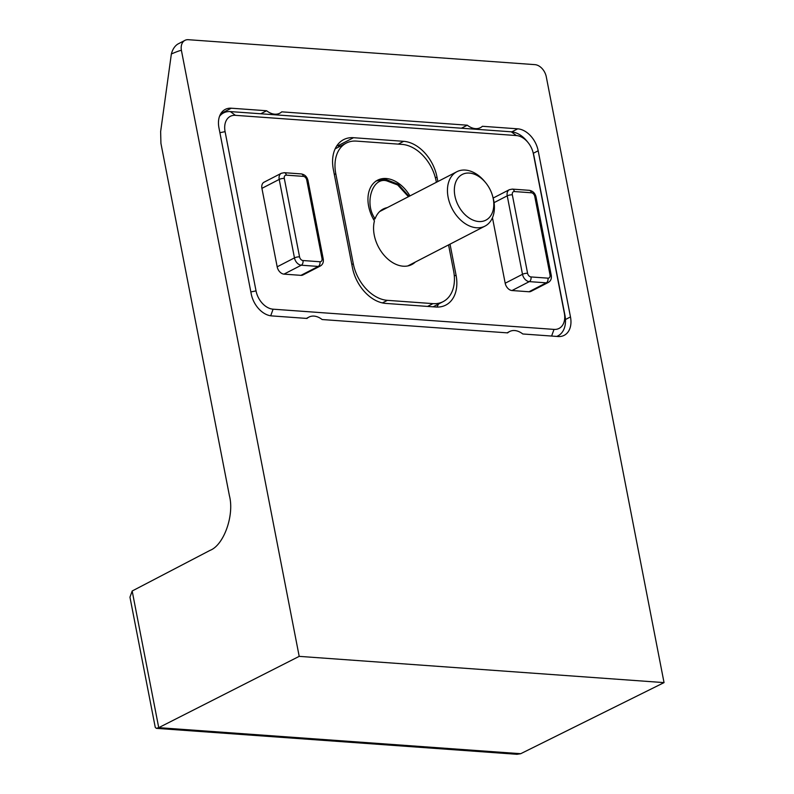 <?xml version="1.0" encoding="UTF-8"?>
<svg xmlns="http://www.w3.org/2000/svg" width="794" height="794" viewBox="0 0 794 794"><rect width="100%" height="100%" fill="white"/><g stroke="black" fill="none" stroke-linecap="round" stroke-linejoin="round"><path stroke-width="1.19" d="M409.942 195.92A31.234 21.607 62.7 0 0 377.587 180.188A31.234 21.607 62.7 0 0 368.644 206.271A31.234 21.607 62.7 0 0 374.44 220.911A31.234 21.607 62.7 0 0 374.252 235.113A31.234 21.607 62.7 0 0 411.828 264.541A31.234 21.607 62.7 0 0 415.331 262.05M218.946 127.804L251.241 293.959A22.043 15.255 62.7 0 0 271.697 315.903L307 318.444A18.371 12.714 -117.3 0 1 308.945 317.084A18.371 12.714 -117.3 0 1 322.126 319.535L507.664 332.885A18.371 12.714 -117.3 0 1 509.609 331.525A18.371 12.714 -117.3 0 1 522.789 333.976L558.093 336.517A22.043 15.255 62.7 0 0 564.167 335.346A22.043 15.255 62.7 0 0 570.479 316.925L538.173 150.771A22.043 15.255 62.7 0 0 517.718 128.827L482.415 126.286A18.371 12.714 -117.3 0 1 480.469 127.645A18.371 12.714 -117.3 0 1 467.289 125.194L281.751 111.845A18.371 12.714 -117.3 0 1 279.806 113.205A18.371 12.714 -117.3 0 1 266.625 110.753L231.322 108.212A22.043 15.255 62.7 0 0 225.258 109.393A22.043 15.255 62.7 0 0 218.946 127.804M534.928 64.642A12.247 8.476 -117.3 0 1 546.292 76.839L664.042 682.612L299.199 656.36L181.449 50.578A12.247 8.476 -117.3 0 1 184.952 40.355A12.247 8.476 -117.3 0 1 188.327 39.7L534.928 64.642M260.76 113.78L266.625 110.753M461.423 128.221L467.289 125.194M299.199 656.36L158.731 727.661L132.171 591.004L129.958 597.187L155.267 727.393L156.349 728.346L516.983 754.3L520.705 753.705L664.042 682.612M184.952 40.355L177.747 44.107C174.69 46.112 172.566 49.407 171.365 53.972C177.975 51.144 181.33 50.012 181.449 50.578M132.171 591.004L210.043 550.371C223.868 545.15 234.528 515.127 229.426 495.784L160.924 143.357L160.636 131.576L171.365 53.972M156.349 728.346L158.731 727.661L520.705 753.705M382.39 302.911L387.383 300.34A36.742 25.418 -117.3 0 1 353.29 263.757L351.821 264.511M334.324 174.511L335.793 173.757L353.29 263.757M335.793 173.757A36.742 25.418 -117.3 0 1 346.313 143.069A36.742 25.418 -117.3 0 1 356.427 141.104L402.032 144.389A36.742 25.418 -117.3 0 1 436.124 180.972L436.382 182.292M387.383 300.34L432.988 303.626A36.742 25.418 -117.3 0 0 443.102 301.66A36.742 25.418 -117.3 0 0 453.622 270.972L448.56 244.909M300.956 275.349A7.345 5.082 62.7 0 0 302.98 274.952L320.27 266.04A7.345 5.082 -117.3 0 1 318.245 266.427L300.956 275.349L283.984 274.128L301.283 265.206L318.245 266.427A3.672 2.442 -85.9 0 0 319.932 261.752L302.971 260.531A3.672 2.442 94.1 0 1 301.283 265.206A7.345 5.082 -117.3 0 1 294.465 257.891L277.175 266.814A7.345 5.082 62.7 0 0 283.984 274.128M277.175 266.814L261.921 188.347L279.21 179.424L294.465 257.891A3.672 1.032 -11 0 1 299.556 256.869L284.302 178.412A3.672 1.032 169 0 0 279.21 179.424A7.345 5.082 -117.3 0 1 281.314 173.291L284.272 172.695A3.672 2.442 94.1 0 1 286.366 175.146L303.338 176.367A3.672 2.442 -85.9 0 0 301.244 173.916L284.272 172.695M281.314 173.291L264.025 182.213A7.345 5.082 62.7 0 0 261.921 188.347M528.983 291.755A7.345 5.082 62.7 0 0 530.997 291.368L548.297 282.446A7.345 5.082 -117.3 0 1 546.272 282.843L528.983 291.755L512.011 290.535L529.31 281.622L546.272 282.843A3.672 2.442 -85.9 0 0 547.959 278.158L530.988 276.937A3.672 2.442 94.1 0 1 529.31 281.622A7.345 5.082 -117.3 0 1 522.492 274.297L505.192 283.22A7.345 5.082 62.7 0 0 512.011 290.535M505.192 283.22L492.459 217.715M450.029 244.155L456.054 275.131A35.889 24.822 -117.3 0 1 445.771 305.104A35.889 24.822 -117.3 0 1 435.896 307.02L385.735 303.407A35.889 24.822 -117.3 0 1 352.437 267.677L333.371 169.598A35.889 24.822 -117.3 0 1 343.643 139.625A35.889 24.822 -117.3 0 1 353.519 137.709L403.689 141.322A35.889 24.822 -117.3 0 1 436.988 177.052L437.851 181.528M256.035 290.892A18.371 12.714 62.7 0 0 273.086 309.184L554.014 329.401A18.371 12.714 62.7 0 0 564.326 313.074L533.379 153.838A18.371 12.714 62.7 0 0 532.933 151.962A18.371 12.714 62.7 0 0 528.099 142.592A18.371 12.714 62.7 0 0 516.328 135.546L235.401 115.329A18.371 12.714 62.7 0 0 225.089 131.655L256.035 290.892L250.844 291.924M436.839 307.07A35.889 24.822 62.7 0 0 438.546 304.013M353.519 137.709L337.797 145.818L340.596 146.017M337.797 145.818A35.889 24.822 62.7 0 0 336.864 145.768M528.099 142.592L526.978 141.203A24.495 16.942 62.7 0 0 511.276 131.804L230.349 111.587A24.495 16.942 62.7 0 0 223.61 112.897A24.495 16.942 62.7 0 0 219.491 116.381M556.753 336.418A24.495 16.942 62.7 0 0 557.944 335.882A24.495 16.942 62.7 0 0 564.961 315.426L534.005 156.2A24.495 16.942 62.7 0 0 533.409 153.689L532.933 151.962M373.289 218.946L375.115 218.727A31.234 21.607 -117.3 0 1 383.194 209.03A31.234 21.607 -117.3 0 1 387.264 207.621M373.627 219.541L375.086 218.787M492.598 196.039L492.985 197.428A30.619 21.18 -117.3 0 1 493.729 200.564A30.619 21.18 -117.3 0 1 484.965 226.131A30.619 21.18 -117.3 0 1 476.529 227.769A30.619 21.18 -117.3 0 1 448.124 197.279A30.619 21.18 -117.3 0 1 456.887 171.712A30.619 21.18 -117.3 0 1 465.324 170.075A30.619 21.18 -117.3 0 1 484.936 181.816L485.839 182.928A25.716 17.796 -117.3 0 1 492.598 196.039A25.716 17.796 -117.3 0 1 478.782 221.536A25.716 17.796 -117.3 0 1 454.912 195.92A25.716 17.796 -117.3 0 1 469.363 173.072A25.716 17.796 -117.3 0 1 485.839 182.928M231.322 108.212L220.782 113.651M511.842 131.854L517.718 128.827M538.173 150.771L533.3 153.292M565.467 319.516L570.479 316.925M432.988 303.626L427.569 306.415M494.076 202.629L507.237 195.84L522.492 274.297A3.672 1.032 -11 0 1 527.583 273.285L512.329 194.818A3.672 1.032 169 0 0 507.237 195.84A7.345 5.082 -117.3 0 1 509.341 189.697L493.153 198.053M454.317 276.024L456.054 275.131M436.988 177.052L435.41 177.866M398.26 144.121L403.689 141.322M551.612 336.051L554.014 329.401M273.086 309.184L270.704 315.804M225.089 131.655L219.898 132.697M235.401 115.329L230.349 111.587M516.328 135.546L511.276 131.804M533.379 153.838L534.005 156.2M564.326 313.074L564.961 315.426M321.997 258.487A3.672 1.032 -11 0 1 323.247 259.003L307.993 180.536A3.672 1.032 169 0 0 306.742 180.02L321.997 258.487A3.672 2.541 62.7 0 1 319.932 261.752M536.019 196.952A3.672 1.032 169 0 0 534.769 196.436L550.024 274.893A3.672 1.032 -11 0 1 551.264 275.409L536.019 196.952C535.077 193.15 532.824 190.937 529.261 190.322L512.299 189.101A3.672 2.442 94.1 0 1 514.393 191.553L531.355 192.773A3.672 2.442 -85.9 0 0 529.261 190.322M299.556 256.869A3.672 2.541 62.7 0 0 302.971 260.531M306.742 180.02A3.672 2.541 62.7 0 0 303.338 176.367M286.366 175.146A3.672 2.541 62.7 0 0 284.302 178.412M547.959 278.158A3.672 2.541 62.7 0 0 550.024 274.893M534.769 196.436A3.672 2.541 62.7 0 0 531.355 192.773M514.393 191.553A3.672 2.541 62.7 0 0 512.329 194.818M527.583 273.285A3.672 2.541 62.7 0 0 530.988 276.937M375.115 218.727C364.009 203.79 372.207 176.863 386.638 180.824L397.685 184.972L408.434 196.704M509.609 331.525L507.058 332.845M308.945 317.084L306.395 318.404M346.313 143.069L335.157 148.825M443.102 301.66L433.107 306.821M220.236 114.644L223.61 112.897M556.892 336.428L557.944 335.882M320.27 266.04C322.731 264.591 323.724 262.238 323.247 259.003M307.993 180.536C307.05 176.734 304.797 174.531 301.244 173.916M548.297 282.446C550.758 280.997 551.751 278.654 551.264 275.409M512.299 189.101L509.341 189.697M376.019 180.992L385.239 179.196L398.251 184.297L409.039 196.386M379.691 211.532L456.887 171.712M407.769 265.95L484.965 226.131"/></g></svg>
